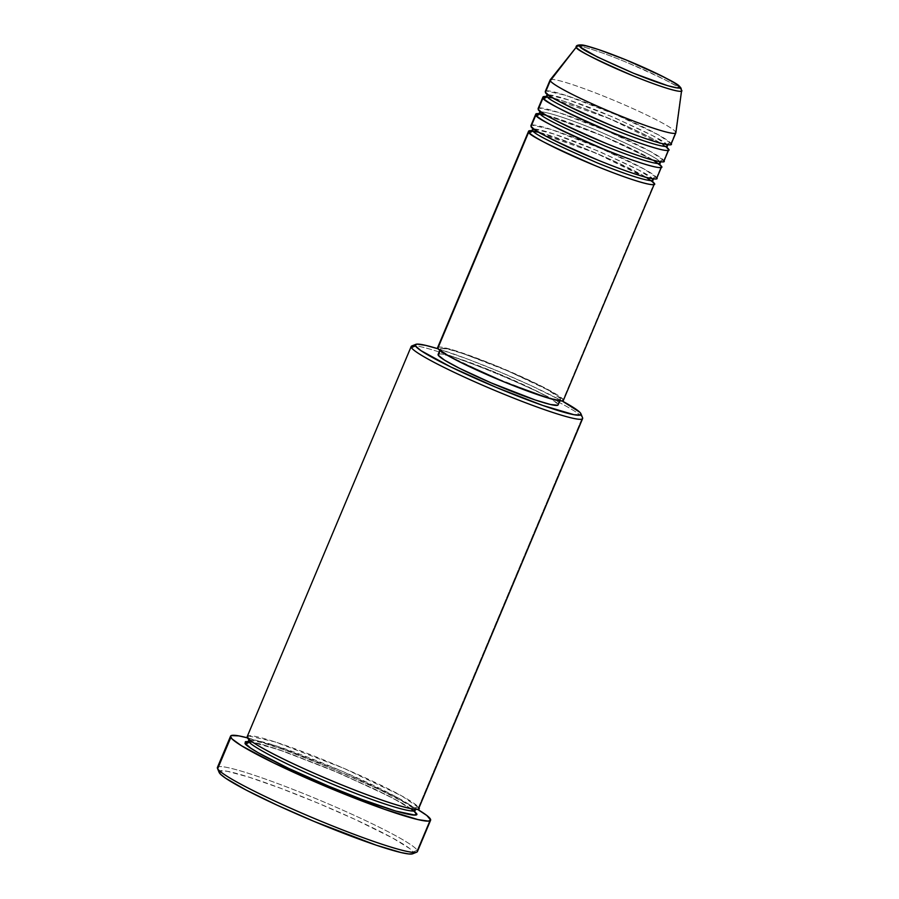 <?xml version="1.0" encoding="UTF-8"?>
<svg xmlns="http://www.w3.org/2000/svg" width="899" height="899" viewBox="0 0 899 899"><rect width="100%" height="100%" fill="white"/><g stroke="black" fill="none" stroke-linecap="round" stroke-linejoin="round"><path stroke-width="0.67" stroke-dasharray="4.5 3.37" d="M576.192 46.411A57.176 4.978 -157.2 0 1 628.356 63.065A57.176 4.978 -157.2 0 1 681.431 90.147A3.102 3.068 149.8 0 0 681.049 88.203A3.102 3.068 -30.2 0 1 681.431 90.147C682.465 88.012 663.552 78.471 624.704 61.559C585.845 45.748 572.933 44.242 576.259 47.186M652.494 179.261A3.102 3.068 149.8 0 0 652.663 181.958A3.102 3.068 -30.2 0 1 652.494 179.261L652.64 180.025L652.494 179.261A3.102 3.068 -30.2 0 1 656.551 177.575A3.102 3.068 149.8 0 0 652.494 179.261C653.674 176.822 632.143 165.967 587.924 146.706C543.681 128.714 528.994 126.995 532.781 130.344M532.837 128.119A3.102 3.068 149.8 0 0 531.118 126.332A3.102 3.068 -30.2 0 1 532.837 128.119M659.675 162.18A3.102 3.068 149.8 0 0 659.844 164.877A3.102 3.068 -30.2 0 1 659.675 162.18L659.821 162.944L659.675 162.18A3.102 3.068 -30.2 0 1 663.72 160.494A3.102 3.068 149.8 0 0 659.675 162.18C660.855 159.741 639.324 148.886 595.104 129.625C550.862 111.633 536.175 109.914 539.951 113.263C536.175 109.914 550.862 111.633 595.104 129.625C639.324 148.886 660.855 159.741 659.675 162.18M540.018 111.038A3.102 3.068 149.8 0 0 538.299 109.251A3.102 3.068 -30.2 0 1 540.018 111.038M666.856 145.099A3.102 3.068 149.8 0 0 667.024 147.807A3.102 3.068 -30.2 0 1 666.856 145.099L667.002 145.863L666.856 145.099A3.102 3.068 -30.2 0 1 670.901 143.413A3.102 3.068 149.8 0 0 666.856 145.099C668.036 142.66 646.505 131.805 602.285 112.544C558.043 94.552 543.356 92.833 547.131 96.182M547.199 93.957A3.102 3.068 149.8 0 0 545.479 92.17A3.102 3.068 -30.2 0 1 547.199 93.957M411.191 346.486A92.99 8.102 -157.2 0 1 495.113 372.995A92.99 8.102 -157.2 0 1 582.428 417.462L580.776 413.45L582.428 417.462A92.99 8.102 22.8 0 0 498.866 374.557A92.99 8.102 22.8 0 0 411.787 345.969M438.116 348.823A89.889 7.833 -157.2 0 1 562.122 400.954L531.331 385.738L499.732 371.86L467.885 359.173L438.116 348.823M217.479 768.387A108.487 9.451 -157.2 0 1 310.942 796.581A108.487 9.451 -157.2 0 1 417.192 850.274L413.147 851.949A105.385 9.181 22.8 0 0 309.93 799.795A105.385 9.181 22.8 0 0 219.131 772.41M249.731 739.944L275.285 745.597L341.912 771.14L398.145 797.907L414.45 809.122A3.102 3.068 149.8 0 0 414.608 811.831A3.102 3.068 -30.2 0 1 414.45 809.122L414.653 810.179L414.45 809.122A3.102 3.068 -30.2 0 1 418.496 807.437A3.102 3.068 149.8 0 0 414.45 809.122C415.866 807.212 386.548 789.322 325.269 764.172C264.171 739.326 243.887 736.955 249.113 741.574M249.225 739.517A3.102 3.068 149.8 0 0 247.461 737.562A3.102 3.068 -30.2 0 1 249.225 739.517M656.697 178.373A68.189 5.945 22.8 0 0 656.551 177.575L661.327 166.191L656.551 177.575A68.189 5.945 22.8 0 0 592.52 144.964A68.189 5.945 22.8 0 0 530.972 125.523M538.827 113.656A68.189 5.945 -157.2 0 1 600.925 135.086A68.189 5.945 -157.2 0 1 659.686 164.461M437.791 348.363L438.027 347.205L440.667 347.07L452.669 349.868L495.563 365.5L541.355 386.109L556.548 394.414L563.212 399.606L654.157 183.261L563.212 399.606A68.189 5.945 22.8 0 0 499.181 366.994A68.189 5.945 22.8 0 0 437.633 347.565M531.646 130.737A68.189 5.945 -157.2 0 1 593.745 152.167A68.189 5.945 -157.2 0 1 652.505 181.542M438.251 355.217L438.476 354.116L441.004 353.981L452.444 356.656L493.394 371.579L537.108 391.245L551.604 399.178L557.964 404.134L560.358 398.437A65.088 5.675 -157.2 0 1 560.504 399.212A65.088 5.675 -157.2 0 1 501.754 380.659A65.088 5.675 -157.2 0 1 440.634 349.531L440.162 350.666L440.634 349.531A65.088 5.675 -157.2 0 1 440.499 348.756A65.088 5.675 -157.2 0 1 499.237 367.309A65.088 5.675 -157.2 0 1 560.358 398.437L557.964 404.134A65.088 5.675 22.8 0 0 496.844 373.006A65.088 5.675 22.8 0 0 438.105 354.453M418.698 808.538A92.99 8.102 22.8 0 0 418.496 807.437L582.428 417.462L418.496 807.437A92.99 8.102 22.8 0 0 331.18 762.97A92.99 8.102 22.8 0 0 247.259 736.472M417.428 851.544A108.487 9.451 22.8 0 0 417.192 850.274L430.351 818.955L417.192 850.274A108.487 9.451 22.8 0 0 315.324 798.391A108.487 9.451 22.8 0 0 217.412 767.465M247.697 737.922A108.487 9.451 -157.2 0 1 417.35 809.235L379.479 789.625L332.551 768.769L285.152 750.137L247.697 737.922M550.121 79.977A68.189 5.945 -157.2 0 1 611.657 99.418A68.189 5.945 -157.2 0 1 675.688 132.029L681.431 90.147L675.688 132.029A68.189 5.945 22.8 0 0 612.399 99.722A68.189 5.945 22.8 0 0 550.188 79.865M671.059 144.222A68.189 5.945 22.8 0 0 670.901 143.413L675.688 132.029L670.901 143.413A68.189 5.945 22.8 0 0 606.87 110.802A68.189 5.945 22.8 0 0 545.333 91.372M663.878 161.303A68.189 5.945 22.8 0 0 663.72 160.494L668.508 149.11L663.72 160.494A68.189 5.945 22.8 0 0 599.689 127.883A68.189 5.945 22.8 0 0 538.153 108.453M546.008 96.575A68.189 5.945 -157.2 0 1 608.106 118.005A68.189 5.945 -157.2 0 1 666.867 147.38M675.879 132.692A68.189 5.945 22.8 0 0 675.688 132.029M219.311 772.758L219.682 770.96L227.155 771.252L248.843 777.107L280.791 788.322L318.134 803.189L355.184 819.461L392.571 837.992L409.798 848.634L413.147 851.949L412.697 853.78A105.385 9.181 22.8 0 0 413.147 851.949L417.192 850.274M248.236 741.428L260.204 743.855L277.476 749.17L332.27 770.117L386.289 794.727L402.831 803.56L415.035 811.831M558.11 404.898A65.088 5.675 22.8 0 0 557.964 404.134L557.74 405.247M560.358 398.437L547.66 389.818L507.553 370.815L463.322 353.667L448.107 349.149L440.87 348.419L440.634 349.531L442.713 351.576L453.343 358.15L493.45 377.153L537.681 394.301L552.896 398.819L560.133 399.549L560.358 398.437M563.358 400.415A68.189 5.945 22.8 0 0 563.212 399.606M418.496 807.437L401.741 795.896L343.935 768.353L275.015 741.877L248.18 735.854M249.147 741.506L279.6 749.89L339.474 773.162L392.065 797.683L413.832 810.763M670.901 143.413L658.619 134.951L616.231 114.757L565.685 95.339L546.008 90.911M548.401 94.889L568.382 99.845L613.961 117.432L653.034 135.873L666.395 144.481M546.873 96.687L610.252 118.915L665.597 146.391M663.72 160.494L651.438 152.032L609.05 131.827L558.504 112.409L538.827 107.992M539.692 113.757L540.423 113.87M546.109 115.139L603.218 136.052L653.528 160.303M656.551 177.575L644.257 169.113L601.869 148.908L551.323 129.49L531.646 125.073M534.04 129.04L554.02 134.007L599.599 151.594L638.683 170.035L652.033 178.643M532.511 130.838L595.891 153.077L651.236 180.553M681.588 90.709L681.431 90.147M532.77 128.063L532.59 127.591C533.006 127.411 529.972 127.433 547.592 137.03C564.224 145.705 584.283 154.707 607.758 164.023C630.862 172.822 645.01 177.564 650.191 178.216L653.629 178.867M539.951 110.982L539.771 110.521C540.187 110.341 537.153 110.352 554.773 119.949C571.404 128.624 591.452 137.626 614.938 146.942C638.043 155.752 652.191 160.483 657.371 161.146L660.81 161.786M547.131 93.901L546.952 93.44C547.367 93.26 544.333 93.271 561.954 102.868C578.585 111.543 598.633 120.545 622.119 129.861C645.224 138.671 659.372 143.402 664.552 144.065L667.991 144.705M249.09 739.394L248.944 738.854C250.068 739.259 245.281 737.596 260.407 746.912C277.375 756.61 301.345 767.971 332.304 780.995C361.364 793.042 384.637 801.537 402.123 806.47C419.271 810.729 414.754 808.471 415.821 808.999L415.327 809.269M439.813 350.396L440.499 348.756M559.819 400.842L560.504 399.212M410.843 808.628L403.157 803.785L377.131 790.221L331.259 769.701L288.321 752.957L261.44 744.226L247.742 741.697M667.036 147.841L652.045 138.412L625.198 125.455L591.879 111.42L562.864 100.913L546.783 96.8M653.382 160.258L618.029 142.536L584.698 128.501L546.232 115.218M646.201 177.339L610.848 159.617L577.518 145.582L539.052 132.299"/><path stroke-width="1.35" d="M579.9 46.197C576.753 43.41 588.98 44.838 625.805 59.817C662.619 75.853 680.543 84.888 679.565 86.911A3.102 3.068 -30.2 0 1 681.049 88.203A3.102 3.068 -30.2 0 1 681.049 88.214A3.102 3.068 149.8 0 0 679.565 86.911L679.374 87.832L677.273 87.945L667.743 85.72L633.66 73.291L597.273 56.929L581.619 47.905L579.9 46.197L580.091 45.276L586.114 45.883L598.79 49.647L625.805 59.817L662.192 76.19L674.272 82.787L679.565 86.911C682.712 89.698 670.485 88.271 633.66 73.291C596.846 57.255 578.922 48.231 579.9 46.197A3.102 3.068 149.8 0 0 576.259 47.186A3.102 3.068 -30.2 0 1 579.9 46.197M675.688 132.029A68.189 5.945 -157.2 0 1 675.846 132.838A68.189 5.945 -157.2 0 1 614.298 113.398A68.189 5.945 -157.2 0 1 550.267 80.786L545.479 92.17L550.267 80.786A68.189 5.945 22.8 0 1 550.188 79.865L576.259 47.186A57.176 4.978 -157.2 0 1 576.192 46.411C576.607 45.332 578.372 44.849 581.484 44.95C583.575 44.804 591.564 47.141 605.465 51.951C625.94 59.458 645.111 67.661 662.968 76.561C681.588 86.293 679.532 86.675 681.049 88.203L681.588 90.709A57.176 4.978 -157.2 0 1 630.57 74.786A57.176 4.978 -157.2 0 1 576.259 47.186L550.267 80.786L576.259 47.186C575.225 49.321 594.138 58.851 632.986 75.774C671.845 91.586 684.757 93.091 681.431 90.147A57.176 4.978 -157.2 0 1 681.588 90.709L675.879 132.692A68.189 5.945 22.8 0 1 615.04 113.701A68.189 5.945 22.8 0 1 550.267 80.786A68.189 5.945 -157.2 0 1 550.121 79.977L545.333 91.372A68.189 5.945 22.8 0 0 545.479 92.17C544.255 94.721 566.797 106.093 613.129 126.276C659.484 145.121 674.868 146.919 670.901 143.413M652.505 181.542A68.189 5.945 -157.2 0 1 654.157 183.261A3.102 3.068 -30.2 0 1 652.663 181.958A3.102 3.068 149.8 0 0 654.157 183.261C658.113 186.778 642.729 184.969 596.374 166.124C550.053 145.941 527.499 134.58 528.724 132.029A3.102 3.068 149.8 0 0 532.781 130.344C531.601 132.782 553.121 143.626 597.352 162.899C641.594 180.89 656.281 182.609 652.494 179.261C656.281 182.609 641.594 180.89 597.352 162.899C553.121 143.626 531.601 132.782 532.781 130.344A3.102 3.068 149.8 0 0 532.837 128.119A3.102 3.068 -30.2 0 1 532.781 130.344L532.635 129.58L532.781 130.344A3.102 3.068 -30.2 0 1 528.724 132.029A68.189 5.945 -157.2 0 1 528.578 131.22A68.189 5.945 -157.2 0 1 531.646 130.737M659.686 164.461A68.189 5.945 -157.2 0 1 661.327 166.191A3.102 3.068 -30.2 0 1 659.844 164.877A3.102 3.068 149.8 0 0 661.327 166.191C665.294 169.697 649.91 167.899 603.555 149.043C557.223 128.86 534.68 117.499 535.905 114.948A68.189 5.945 -157.2 0 1 535.759 114.139L530.972 125.523A68.189 5.945 22.8 0 0 531.118 126.332C529.893 128.883 552.447 140.255 598.768 160.438C645.122 179.283 660.507 181.081 656.551 177.575M653.528 160.303L661.327 166.191A68.189 5.945 -157.2 0 1 661.484 166.989A68.189 5.945 -157.2 0 1 599.936 147.56A68.189 5.945 -157.2 0 1 535.905 114.948A3.102 3.068 149.8 0 0 539.951 113.263C538.782 115.701 560.302 126.545 604.533 145.818C648.775 163.809 663.462 165.528 659.675 162.18C663.462 165.528 648.775 163.809 604.533 145.818C560.302 126.545 538.782 115.701 539.951 113.263A3.102 3.068 149.8 0 0 540.018 111.038A3.102 3.068 -30.2 0 1 539.951 113.263L539.816 112.499L539.951 113.263A3.102 3.068 -30.2 0 1 535.905 114.948L531.118 126.332L535.905 114.948L539.692 113.757M666.867 147.38A68.189 5.945 -157.2 0 1 668.508 149.11A3.102 3.068 -30.2 0 1 667.024 147.807A3.102 3.068 149.8 0 0 668.508 149.11C672.474 152.616 657.09 150.818 610.736 131.962C564.403 111.791 541.861 100.418 543.086 97.867A68.189 5.945 -157.2 0 1 542.94 97.058L538.153 108.453A68.189 5.945 22.8 0 0 538.299 109.251C537.074 111.802 559.616 123.174 605.948 143.357C652.303 162.202 667.687 164 663.72 160.494M665.597 146.391L668.508 149.11A68.189 5.945 -157.2 0 1 668.665 149.908A68.189 5.945 -157.2 0 1 607.117 130.479A68.189 5.945 -157.2 0 1 543.086 97.867A3.102 3.068 149.8 0 0 547.131 96.182C545.963 98.62 567.483 109.476 611.713 128.737C655.955 146.728 670.643 148.447 666.856 145.099C670.643 148.447 655.955 146.728 611.713 128.737C567.483 109.476 545.963 98.62 547.131 96.182A3.102 3.068 149.8 0 0 547.199 93.957A3.102 3.068 -30.2 0 1 547.131 96.182L546.985 95.418L547.131 96.182A3.102 3.068 -30.2 0 1 543.086 97.867L538.299 109.251L543.086 97.867L546.873 96.687M415.821 344.351L411.787 345.969A92.99 8.102 22.8 0 0 411.394 347.587L415.439 345.901A89.889 7.833 -157.2 0 1 415.821 344.351A89.889 7.833 -157.2 0 1 438.116 348.823L425.755 345.385L417.114 344.115L415.203 344.969L415.439 345.901L420.889 350.599L450.691 366.893L496.484 387.491L542.816 405.46L574.079 414.731L580.451 414.978L580.776 413.45L579.731 412.192L562.122 400.954A89.889 7.833 -157.2 0 1 580.776 413.45A89.889 7.833 -157.2 0 1 580.923 413.742A89.889 7.833 -157.2 0 1 503.474 390.391A89.889 7.833 -157.2 0 1 415.439 345.901L411.394 347.587A92.99 8.102 -157.2 0 1 411.191 346.486L247.259 736.472A92.99 8.102 22.8 0 0 247.461 737.562C246 739.54 276.319 758.048 339.71 784.063C402.921 809.763 423.901 812.224 418.496 807.437M230.571 736.157L217.412 767.465A108.487 9.451 22.8 0 0 217.659 768.746A108.487 9.451 -157.2 0 1 217.479 768.387L219.131 772.41A105.385 9.181 22.8 0 0 219.311 772.758L217.659 768.746L230.818 737.438A108.487 9.451 -157.2 0 1 230.571 736.157A108.487 9.451 -157.2 0 1 247.697 737.922M414.473 811.314L416.102 813.134A3.102 3.068 -30.2 0 1 414.619 811.853A3.102 3.068 149.8 0 0 416.102 813.134C421.507 817.921 400.527 815.46 337.316 789.76C273.937 763.745 243.607 745.237 245.067 743.259A3.102 3.068 149.8 0 0 249.113 741.574C247.697 743.484 277.016 761.374 338.294 786.524C399.392 811.37 419.676 813.752 414.45 809.122C419.676 813.752 399.392 811.37 338.294 786.524C277.016 761.374 247.697 743.484 249.113 741.574A3.102 3.068 149.8 0 0 249.225 739.517A3.102 3.068 -30.2 0 1 249.113 741.574L248.911 740.518L249.113 741.574A3.102 3.068 -30.2 0 1 245.067 743.259L245.405 741.675L249.001 741.495M535.759 114.139A68.189 5.945 -157.2 0 1 538.827 113.656M528.578 131.22L437.633 347.565A68.189 5.945 22.8 0 0 437.791 348.363L528.724 132.029L438.027 347.205M439.813 350.396L438.105 354.453A65.088 5.675 22.8 0 0 438.251 355.217L440.162 350.666L438.476 354.116M248.18 735.854L247.461 737.562A92.99 8.102 22.8 0 0 334.776 782.04A92.99 8.102 22.8 0 0 418.698 808.538L582.631 418.563A92.99 8.102 -157.2 0 1 498.709 392.054A92.99 8.102 -157.2 0 1 411.394 347.587A92.99 8.102 22.8 0 0 502.462 393.605A92.99 8.102 22.8 0 0 582.574 417.765L580.923 413.742M248.484 738.135L238.898 735.888L231.2 735.584L230.526 736.315L232.066 738.956L241.415 745.698L273.363 762.768L328.618 787.625L384.547 809.314L417.9 819.585L428.34 821.113L430.643 820.079L426.901 815.539L417.35 809.235A108.487 9.451 -157.2 0 1 430.351 818.955A108.487 9.451 -157.2 0 1 430.599 820.236A108.487 9.451 -157.2 0 1 332.686 789.322A108.487 9.451 -157.2 0 1 230.818 737.438L217.659 768.746A108.487 9.451 22.8 0 0 319.527 820.63A108.487 9.451 22.8 0 0 417.428 851.544L430.599 820.236M542.94 97.058A68.189 5.945 -157.2 0 1 546.008 96.575M538.827 107.992L538.299 109.251A68.189 5.945 22.8 0 0 602.33 141.862A68.189 5.945 22.8 0 0 663.878 161.303L668.665 149.908M546.008 90.911L545.479 92.17A68.189 5.945 22.8 0 0 609.511 124.781A68.189 5.945 22.8 0 0 671.059 144.222L675.846 132.838M412.776 853.747L408.685 853.949L401.055 852.555L376.411 845.251L314.324 821.517L277.274 805.246L246.146 790.064L225.694 778.264L220.525 774.23L219.03 771.668M413.832 810.763L416.349 814.101L414.372 814.988L395.818 811.078L361.848 799.402L328.899 786.277L288.669 768.398L258.339 752.834L250.709 748.125L245.067 743.259L249.147 741.506M582.428 417.462A92.99 8.102 -157.2 0 1 582.631 418.563M557.74 405.247L550.503 404.505L535.287 399.999L491.056 382.85L459.108 368.107L444.612 360.184L438.251 355.217A65.088 5.675 22.8 0 0 499.372 386.356A65.088 5.675 22.8 0 0 558.11 404.898L559.819 400.842M563.212 399.606L562.965 400.763L560.324 400.898L548.334 398.1L505.44 382.468L459.647 361.859L444.454 353.554L437.791 348.363A68.189 5.945 22.8 0 0 501.822 380.974A68.189 5.945 22.8 0 0 563.358 400.415L654.303 184.07A68.189 5.945 -157.2 0 1 592.756 164.641A68.189 5.945 -157.2 0 1 528.724 132.029L532.511 130.838M651.236 180.553L654.157 183.261A68.189 5.945 -157.2 0 1 654.303 184.07M531.646 125.073L531.118 126.332A68.189 5.945 22.8 0 0 595.149 158.943A68.189 5.945 22.8 0 0 656.697 178.373L661.484 166.989M417.192 850.274A108.487 9.451 -157.2 0 1 416.731 852.151A108.487 9.451 -157.2 0 1 315.133 818.809A108.487 9.451 -157.2 0 1 217.659 768.746L219.311 772.758A105.385 9.181 22.8 0 0 314.009 821.383A105.385 9.181 22.8 0 0 412.697 853.78L416.731 852.151M547.379 95.069L548.401 94.889M666.395 144.481L666.856 145.099M540.423 113.87L546.109 115.139M533.017 129.231L534.04 129.04M652.033 178.643L652.494 179.261L652.033 178.643M646.201 177.339L652.685 182.003L652.64 180.025L654.09 178.665M653.382 160.258L659.866 164.922L659.821 162.944L661.271 161.584M667.047 147.841L667.002 145.863L668.451 144.514M410.843 808.628L414.619 811.842L414.653 810.179L415.821 808.999M248.944 738.854L248.911 740.518L247.742 741.697M546.963 93.462L546.985 95.418L545.547 96.766L546.783 96.8M539.782 110.543L539.816 112.499L538.366 113.847L546.232 115.218M532.601 127.624L532.635 129.58L531.185 130.928L539.052 132.299"/></g></svg>
